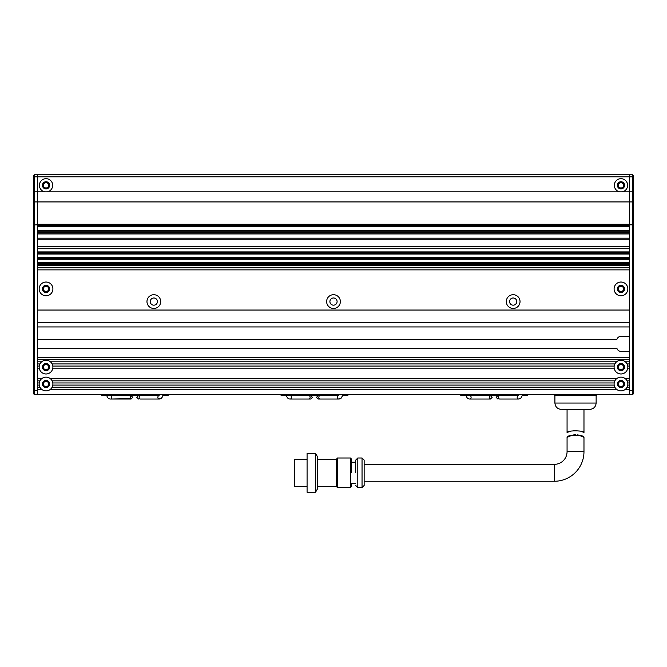 <?xml version="1.0" encoding="UTF-8"?>
<svg xmlns="http://www.w3.org/2000/svg" width="667" height="667" viewBox="0 0 667 667"><rect width="100%" height="100%" fill="white"/><g stroke="black" fill="none" stroke-linecap="round" stroke-linejoin="round"><path stroke-width="1" d="M617.375 367.108A3.593 3.593 0 0 1 620.969 363.515A3.593 3.593 0 0 1 624.562 367.108A3.593 3.593 0 0 1 620.969 370.702A3.593 3.593 0 0 1 617.375 367.108M617.375 384.017A3.593 3.593 0 0 1 620.969 380.423A3.593 3.593 0 0 1 624.562 384.017A3.593 3.593 0 0 1 620.969 387.61A3.593 3.593 0 0 1 617.375 384.017M42.438 367.108A3.593 3.593 0 0 1 46.031 363.515A3.593 3.593 0 0 1 49.625 367.108A3.593 3.593 0 0 1 46.031 370.702A3.593 3.593 0 0 1 42.438 367.108M42.438 384.017A3.593 3.593 0 0 1 46.031 380.423A3.593 3.593 0 0 1 49.625 384.017A3.593 3.593 0 0 1 46.031 387.61A3.593 3.593 0 0 1 42.438 384.017M614.182 382.958A6.87 6.87 0 0 0 614.182 385.076L52.818 385.076A6.87 6.87 0 0 0 52.818 382.958L614.182 382.958A6.87 6.87 0 0 1 614.874 380.849L52.126 380.849A6.87 6.87 0 0 1 52.818 382.958M39.937 380.849L37.577 380.849L37.577 382.958L39.245 382.958A6.87 6.87 0 0 1 50.425 378.731L616.575 378.731A6.87 6.87 0 0 0 614.874 380.849M616.575 378.731A6.87 6.87 0 0 1 627.755 382.958L629.423 382.958L629.423 380.849L627.063 380.849M627.755 385.076A6.87 6.87 0 0 1 627.063 387.185L629.423 387.185L629.423 385.076L627.755 385.076A6.87 6.87 0 0 0 627.755 382.958M39.245 382.958A6.87 6.87 0 0 0 39.245 385.076L37.577 385.076L37.577 387.185L39.937 387.185A6.87 6.87 0 0 1 39.245 385.076M50.425 378.731A6.87 6.87 0 0 1 52.126 380.849M39.245 366.05A6.87 6.87 0 0 1 39.937 363.94L37.577 363.94L37.577 366.05L39.245 366.05A6.87 6.87 0 0 0 39.245 368.167L37.577 368.167L37.577 378.731L41.646 378.731M41.646 361.822A6.87 6.87 0 0 1 50.425 361.822L616.575 361.822A6.87 6.87 0 0 1 625.354 361.822L629.423 361.822L629.423 359.713L37.577 359.713L37.577 361.822L41.646 361.822A6.87 6.87 0 0 0 39.937 363.94M625.354 378.731L629.423 378.731L629.423 368.167L627.755 368.167A6.87 6.87 0 0 1 614.182 368.167A6.87 6.87 0 0 1 614.874 363.94L52.126 363.94A6.87 6.87 0 0 0 50.425 361.822M52.126 363.94A6.87 6.87 0 0 1 46.031 373.979A6.87 6.87 0 0 1 39.245 368.167M616.575 361.822A6.87 6.87 0 0 0 614.874 363.94M627.063 363.94A6.87 6.87 0 0 1 627.755 366.05L629.423 366.05L629.423 363.94L627.063 363.94A6.87 6.87 0 0 0 625.354 361.822M627.755 368.167A6.87 6.87 0 0 0 627.755 366.05M629.423 310.038L629.423 322.72L37.577 322.72L37.577 310.038L629.423 310.038M629.423 326.947L629.423 336.351L620.969 336.351A4.227 4.227 0 0 0 616.9 339.42L37.577 339.42L37.577 326.947L629.423 326.947M629.423 351.359L629.423 357.595L37.577 357.595L37.577 348.299L616.9 348.299A4.227 4.227 0 0 0 620.969 351.359L629.423 351.359M52.818 385.076A6.87 6.87 0 0 1 50.425 389.303L616.575 389.303A6.87 6.87 0 0 0 625.354 389.303L629.423 389.303L629.423 394.589L34.409 394.589L33.35 393.53L34.409 394.589L34.409 390.362L33.35 390.362L33.35 393.53M50.425 389.303A6.87 6.87 0 0 1 41.646 389.303L37.577 389.303L37.577 394.589L34.409 394.589M614.182 368.167L52.818 368.167M625.354 389.303A6.87 6.87 0 0 0 627.063 387.185M616.575 389.303A6.87 6.87 0 0 1 614.182 385.076M41.646 389.303A6.87 6.87 0 0 1 39.937 387.185M52.126 387.185L614.874 387.185M52.818 366.05L614.182 366.05M627.839 288.903A6.87 6.87 0 0 0 620.969 282.033A6.87 6.87 0 0 0 614.099 288.903A6.87 6.87 0 0 0 620.969 295.773A6.87 6.87 0 0 0 627.839 288.903M52.901 288.903A6.87 6.87 0 0 0 46.031 282.033A6.87 6.87 0 0 0 39.161 288.903A6.87 6.87 0 0 0 46.031 295.773A6.87 6.87 0 0 0 52.901 288.903M160.705 301.584A6.87 6.87 0 0 0 153.835 294.714A6.87 6.87 0 0 0 146.965 301.584A6.87 6.87 0 0 0 153.835 308.454A6.87 6.87 0 0 0 160.705 301.584M340.37 301.576A6.87 6.87 0 0 0 333.5 294.706A6.87 6.87 0 0 0 326.63 301.576A6.87 6.87 0 0 0 333.5 308.446A6.87 6.87 0 0 0 340.37 301.576M520.035 301.584A6.87 6.87 0 0 0 513.165 294.714A6.87 6.87 0 0 0 506.295 301.584A6.87 6.87 0 0 0 513.165 308.454A6.87 6.87 0 0 0 520.035 301.584M624.562 288.903A3.593 3.593 0 0 0 620.969 285.309A3.593 3.593 0 0 0 617.375 288.903A3.593 3.593 0 0 0 620.969 292.496A3.593 3.593 0 0 0 624.562 288.903M49.625 288.903A3.593 3.593 0 0 0 46.031 285.309A3.593 3.593 0 0 0 42.438 288.903A3.593 3.593 0 0 0 46.031 292.496A3.593 3.593 0 0 0 49.625 288.903M157.429 301.584A3.593 3.593 0 0 0 153.835 297.991A3.593 3.593 0 0 0 150.242 301.584A3.593 3.593 0 0 0 153.835 305.178A3.593 3.593 0 0 0 157.429 301.584M337.093 301.576A3.593 3.593 0 0 0 333.5 297.982A3.593 3.593 0 0 0 329.907 301.576A3.593 3.593 0 0 0 333.5 305.169A3.593 3.593 0 0 0 337.093 301.576M516.758 301.584A3.593 3.593 0 0 0 513.165 297.991A3.593 3.593 0 0 0 509.571 301.584A3.593 3.593 0 0 0 513.165 305.178A3.593 3.593 0 0 0 516.758 301.584M617.375 185.326A3.593 3.593 0 0 1 620.969 181.732A3.593 3.593 0 0 1 624.562 185.326A3.593 3.593 0 0 1 620.969 188.919A3.593 3.593 0 0 1 617.375 185.326M42.438 185.326A3.593 3.593 0 0 1 46.031 181.732A3.593 3.593 0 0 1 49.625 185.326A3.593 3.593 0 0 1 46.031 188.919A3.593 3.593 0 0 1 42.438 185.326M52.693 185.326A6.662 6.662 0 0 0 46.031 178.673A6.662 6.662 0 0 0 44.664 191.846L47.407 191.846A6.662 6.662 0 0 0 52.693 185.326M627.622 185.326A6.662 6.662 0 0 0 620.969 178.673A6.662 6.662 0 0 0 619.593 191.846L622.336 191.846A6.662 6.662 0 0 0 627.622 185.326M33.35 224.979L37.577 224.837L37.577 201.926L37.577 224.279L629.423 224.279L629.423 174.762L37.577 174.762L37.577 176.872L37.577 174.762L34.409 174.762L33.35 175.813L33.35 390.362M629.423 267.759L37.577 267.759M44.664 191.846L37.577 191.846L37.577 201.926L37.577 176.872L633.65 176.872L633.65 175.813L632.591 174.762L632.591 191.846L633.65 191.846L633.65 176.872M37.577 226.547L629.423 226.547M629.423 230.774L37.577 230.774M37.577 233.942L629.423 233.942M629.423 238.169L37.577 238.169M629.423 251.909L37.577 251.909M37.577 254.027L629.423 254.027M629.423 257.195L37.577 257.195M37.577 259.305L629.423 259.305M629.423 262.481L37.577 262.481M37.577 264.591L629.423 264.591M37.577 248.741L629.423 248.741M620.969 369.751A2.643 2.643 0 0 0 623.612 367.108A2.643 2.643 0 0 0 620.969 364.465A2.643 2.643 0 0 0 618.326 367.108A2.643 2.643 0 0 0 620.969 369.751M620.969 386.66A2.643 2.643 0 0 0 623.612 384.017A2.643 2.643 0 0 0 620.969 381.374A2.643 2.643 0 0 0 618.326 384.017A2.643 2.643 0 0 0 620.969 386.66M620.969 187.969A2.643 2.643 0 0 0 623.612 185.326A2.643 2.643 0 0 0 620.969 182.683A2.643 2.643 0 0 0 618.326 185.326A2.643 2.643 0 0 0 620.969 187.969M620.969 291.546A2.643 2.643 0 0 0 623.612 288.903A2.643 2.643 0 0 0 620.969 286.26A2.643 2.643 0 0 0 618.326 288.903A2.643 2.643 0 0 0 620.969 291.546M633.65 390.362L632.591 390.362L632.591 394.589L633.65 393.53L633.65 191.846M633.65 202.76L632.591 201.926L632.591 191.846L629.423 191.846L629.423 174.762L632.591 174.762L629.423 174.762M622.336 191.846L629.423 191.846L629.423 201.926L632.591 201.926L632.591 224.837L633.65 224.979M629.423 224.837L629.423 390.362L632.591 390.362L632.591 224.837L629.423 224.837L629.423 201.926L34.409 201.926L33.35 202.76M629.423 394.589L632.591 394.589M46.031 369.751A2.643 2.643 0 0 1 43.388 367.108A2.643 2.643 0 0 1 46.031 364.465A2.643 2.643 0 0 1 48.674 367.108A2.643 2.643 0 0 1 46.031 369.751M46.031 386.66A2.643 2.643 0 0 1 43.388 384.017A2.643 2.643 0 0 1 46.031 381.374A2.643 2.643 0 0 1 48.674 384.017A2.643 2.643 0 0 1 46.031 386.66M46.031 187.969A2.643 2.643 0 0 1 43.388 185.326A2.643 2.643 0 0 1 46.031 182.683A2.643 2.643 0 0 1 48.674 185.326A2.643 2.643 0 0 1 46.031 187.969M46.031 291.546A2.643 2.643 0 0 1 43.388 288.903A2.643 2.643 0 0 1 46.031 286.26A2.643 2.643 0 0 1 48.674 288.903A2.643 2.643 0 0 1 46.031 291.546M33.35 191.846L34.409 191.846L34.409 390.362L37.577 390.362L37.577 224.837M33.35 176.872L37.577 176.872L37.577 191.846L34.409 191.846L34.409 174.762M570.819 431.115L567.067 432.499C566.525 430.332 584.509 430.323 583.975 432.499L581.532 431.491M580.207 431.107L573.837 430.599M567.067 432.499L567.067 409.38M583.975 432.499L583.975 409.38M364.149 464.34L364.149 460.113L362.039 457.996L362.039 487.594L364.149 485.476L364.149 481.249L554.385 481.249L554.385 464.34L364.149 464.34L364.149 481.249M364.149 472.795C364.149 456.436 364.149 456.436 364.149 472.795C364.149 489.153 364.149 489.153 364.149 472.795M355.694 472.795L355.694 460.113L355.694 472.795M355.694 462.223L351.467 462.223L351.467 459.054L350.408 457.996L350.408 487.594L351.467 486.535L351.467 483.367L355.694 483.367M351.467 472.795C351.467 455.077 351.467 455.077 351.467 472.795C351.467 490.512 351.467 490.512 351.467 472.795L351.467 462.223M554.385 481.249A29.59 29.59 0 0 0 583.975 451.659L567.067 451.659A12.681 12.681 0 0 1 554.385 464.34M567.067 451.659L567.067 437.402L572.228 435.117M573.762 434.851L575.521 434.751M577.197 434.842L578.806 435.117M578.848 435.126L583.975 437.402C584.542 434.467 566.516 434.459 567.067 437.402M583.975 451.659L583.975 437.402M362.039 487.594L357.804 487.594L357.804 457.996L362.039 457.996M337.277 457.996L337.277 487.594L336.668 486.535L336.668 459.054L337.277 457.996L350.408 457.996M337.277 487.594L350.408 487.594M317.65 459.271L336.668 459.271M317.65 486.326L336.668 486.326M315.533 453.352L317.65 457.012L317.65 488.577L315.533 492.238L315.533 453.352L307.078 453.352L307.078 492.238L315.533 492.238M307.078 486.326L294.397 486.326L294.397 459.271L307.078 459.271M562.523 409.38L588.869 409.38L562.523 409.38M568.876 394.589L578.347 394.589M590.053 394.589L595.539 394.589M554.344 394.589L558.329 394.589M528.047 394.589A1.693 1.693 0 0 1 526.48 395.648L522.136 395.648L521.094 397.715M460.238 394.589A1.693 1.693 0 0 0 461.806 395.648L518.367 395.648L518.918 394.489M348.382 394.589A1.693 1.693 0 0 1 346.815 395.648A1.693 1.693 0 0 0 348.382 394.589M280.565 394.589A1.693 1.693 0 0 0 282.133 395.648L338.703 395.648L339.245 394.489L338.694 395.648A1.693 1.192 -90 0 0 337.519 397.332A1.693 1.192 -90 0 1 338.703 395.648L282.133 395.648A1.693 1.693 0 0 1 280.565 394.589M168.718 394.589A1.693 1.693 0 0 1 167.15 395.648L162.798 395.648L161.756 397.715M100.9 394.589A1.693 1.693 0 0 0 102.468 395.648L159.029 395.648L159.58 394.489M37.577 269.877L629.423 269.877M37.577 239.228L629.423 239.228M629.423 246.623L37.577 246.623M619.593 191.846L47.407 191.846M629.423 225.488L37.577 225.488M37.577 231.833L629.423 231.833M629.423 232.883L37.577 232.883M37.577 252.751L629.423 252.751M629.423 253.177L37.577 253.177M37.577 258.037L629.423 258.037M629.423 258.462L37.577 258.462M37.577 263.323L629.423 263.323M629.423 263.748L37.577 263.748M629.423 265.649L37.577 265.649M554.911 403.043L554.911 395.648L596.131 395.648L596.131 403.043L554.911 403.043C555.294 406.895 557.404 409.004 561.255 409.38M499.7 395.648A1.693 1.192 90 0 0 498.507 397.332A1.693 1.192 90 0 0 499.7 399.024L518.384 399.024A1.693 1.192 -90 0 1 517.183 397.332A1.693 1.192 -90 0 1 518.367 395.648M522.328 394.589L519.043 394.589M469.376 394.489L469.901 395.648A1.693 1.192 90 0 1 471.102 397.332A1.693 1.192 90 0 1 469.901 399.024L488.586 399.024A1.693 1.192 -90 0 0 489.786 397.332A1.693 1.192 -90 0 0 488.586 395.648M469.243 394.589L466.016 394.897C466.483 397.665 467.784 399.041 469.901 399.024M318.834 397.332A1.693 1.192 90 0 0 320.035 399.024L338.719 399.024A1.693 1.192 -90 0 1 337.519 397.332A1.693 1.192 -90 0 0 338.719 399.024L340.92 398.207L338.719 399.024C340.837 399.041 342.138 397.665 342.605 394.897L339.378 394.589L342.605 394.897C342.138 397.665 340.837 399.041 338.719 399.024L318.176 399.024L319.26 398.633L318.176 399.024L316.483 397.332L318.176 395.648L316.483 397.332L318.176 399.024L320.035 399.024A1.693 1.192 90 0 1 318.834 397.332A1.693 1.192 90 0 1 320.035 395.648A1.693 1.192 90 0 0 318.834 397.332M308.921 399.024A1.693 1.192 -90 0 0 310.113 397.332A1.693 1.192 -90 0 0 308.921 395.648A1.693 1.192 -90 0 1 310.113 397.332A1.693 1.192 -90 0 1 308.921 399.024L290.237 399.024A1.693 1.192 90 0 0 291.429 397.332A1.693 1.192 90 0 1 290.237 399.024C288.119 399.041 286.818 397.665 286.351 394.897C286.818 397.665 288.119 399.041 290.237 399.024L310.78 399.024L312.464 397.332L310.78 395.648L312.464 397.332L310.78 399.024L308.921 399.024M286.852 394.972L289.578 394.589L286.852 394.972M290.253 395.648A1.693 1.192 90 0 1 291.429 397.332A1.693 1.192 90 0 0 290.253 395.648L289.703 394.489L290.262 395.648M140.362 395.648A1.693 1.192 90 0 0 139.17 397.332A1.693 1.192 90 0 0 140.362 399.024L159.046 399.024A1.693 1.192 -90 0 1 157.854 397.332A1.693 1.192 -90 0 1 159.029 395.648M162.99 394.589L159.705 394.589M110.572 395.648L110.589 395.648A1.693 1.192 90 0 1 111.764 397.332A1.693 1.192 90 0 1 110.572 399.024L129.256 399.024A1.693 1.192 -90 0 0 130.449 397.332A1.693 1.192 -90 0 0 129.256 395.648M109.913 394.589L106.678 394.897C107.154 397.665 108.446 399.041 110.572 399.024L130.023 398.633M357.804 457.996L355.694 460.113M357.804 487.594L355.694 485.476M596.131 395.648L597.19 394.589M596.131 403.043C595.756 406.895 593.638 409.004 589.786 409.38M554.911 395.648L553.86 394.589M498.933 396.04L497.84 395.648L496.148 397.332L497.84 399.024L498.933 398.633M522.269 394.897C521.802 397.665 520.502 399.041 518.384 399.024L520.585 398.207M499.7 399.024L518.384 399.024M489.353 396.04L490.445 395.648L492.138 397.332L490.445 399.024L489.353 398.633M488.586 399.024L490.445 399.024L488.586 399.024M342.463 395.648L346.815 395.648L342.463 395.648L341.504 397.624L342.463 395.648M139.595 396.04L138.511 395.648L136.818 397.332L138.511 399.024L139.595 398.633M162.94 394.897C162.465 397.665 161.172 399.041 159.046 399.024L161.247 398.207M140.362 399.024L159.046 399.024M130.023 396.04L131.107 395.648L132.8 397.332L131.107 399.024L129.256 399.024M110.589 395.648L110.038 394.489"/></g></svg>
